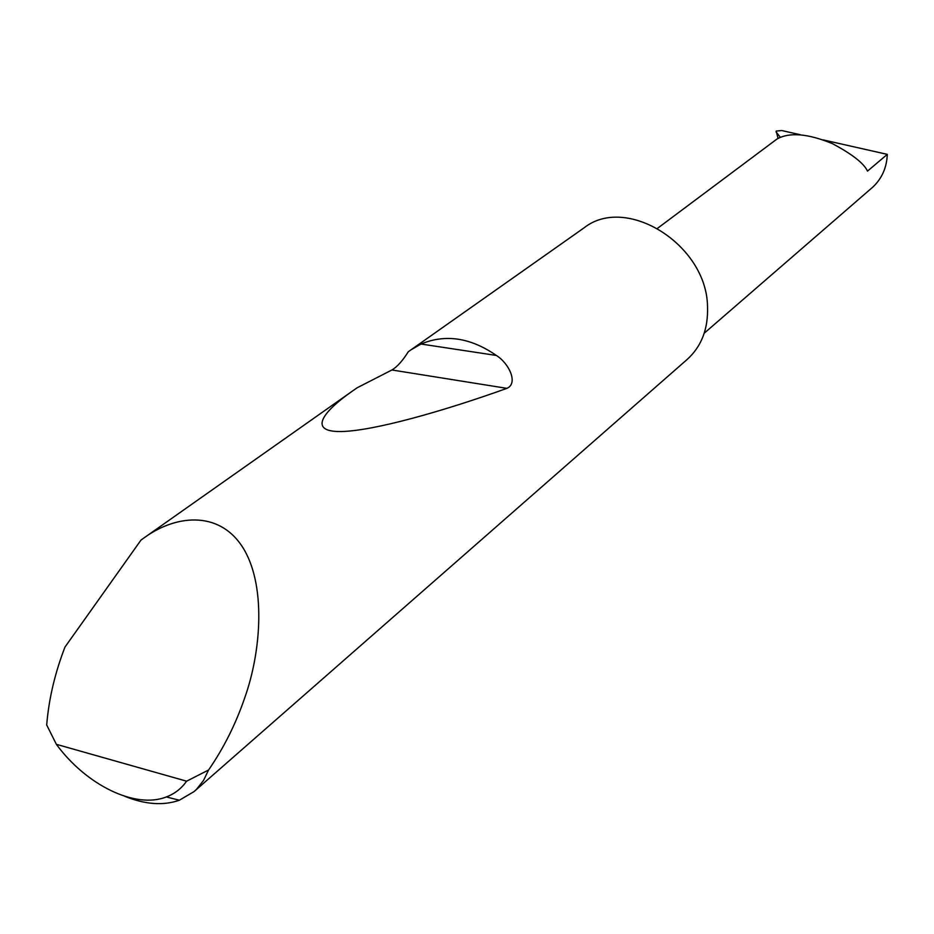 <?xml version="1.0" encoding="UTF-8"?>
<svg xmlns="http://www.w3.org/2000/svg" width="934" height="934" viewBox="0 0 934 934"><rect width="100%" height="100%" fill="white"/><g stroke="black" fill="none" stroke-linecap="round" stroke-linejoin="round"><path stroke-width="1.4" d="M657.594 228.27L776.925 139.073C789.312 132.009 807.793 133.527 832.357 143.614C852.263 154.215 863.973 163.392 867.499 171.12L887.3 154.367L823.099 139.878M56.367 744.328C86.29 785.12 135.232 809.241 166.322 796.947C174.67 793.795 181.441 788.541 186.613 781.186L56.367 744.328L46.7 724.982C48.65 700.85 54.125 676.496 63.138 651.932L64.983 647.052L140.987 540.097L144.186 537.797C174.541 515.475 218.136 509.684 242.268 546.635C266.365 583.715 261.45 651.348 244.545 698.352C235.578 724.399 223.576 748.286 208.562 770.013L203.519 780.45L196.689 789.125L194.05 791.588L179.363 800.228C163.322 805.844 145.155 804.536 124.829 796.317M410.645 350.04L421.036 344.027C445.471 333.823 470.573 337.641 496.363 355.457C508.983 363.303 518.545 383.314 506.905 388.357C442.447 411.497 373.717 430.831 341.599 431.52C309.423 432.232 319.72 413.972 352.527 390.996L357.173 387.762L391.906 369.981C397.043 367.004 402.507 360.933 408.286 351.744L584.065 227.849C626.107 194.4 706.699 244.603 707.528 306.504C708.322 328.861 701.492 346.549 687.015 359.578L194.05 791.588M800.286 134.73L781.735 130.538L776.212 131.052L778.022 138.325M704.224 333.216L873.021 186.917C882 178.336 886.763 167.478 887.3 154.367M780.24 137.158L776.014 131.846M186.613 781.186L208.562 770.013M421.036 344.027L496.363 355.457M391.906 369.981L506.905 388.357M144.186 537.797L352.527 390.996M166.322 796.947L179.363 800.228"/></g></svg>
